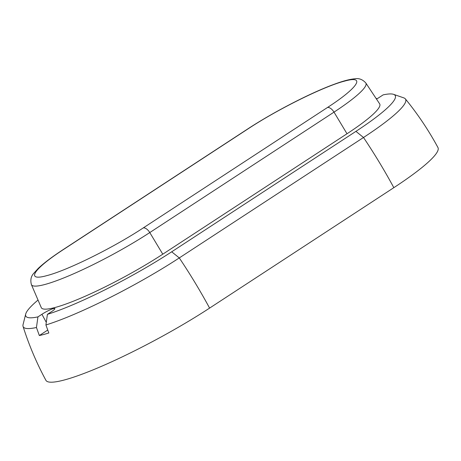 <?xml version="1.0" encoding="UTF-8"?>
<svg xmlns="http://www.w3.org/2000/svg" width="461" height="461" viewBox="0 0 461 461"><rect width="100%" height="100%" fill="white"/><g stroke="black" fill="none" stroke-linecap="round" stroke-linejoin="round"><path stroke-width="0.69" d="M376.504 99.098A9.358 1.32 -28.4 0 0 379.161 97.473L383.149 94.868A105.252 14.833 151.6 0 1 393.579 94.344A105.252 14.833 151.6 0 1 355.927 131.368L363.51 137.493L179.283 257.924A112.622 15.87 151.6 0 1 45.921 324.965L47.408 314.344A105.252 14.833 151.6 0 0 171.699 251.798L179.283 257.924A313.785 158.359 56.8 0 1 209.599 308.104L393.827 187.673A118.12 16.642 151.6 0 0 437.95 147.537C428.615 130.279 417.747 114.057 405.34 98.867A112.622 15.87 151.6 0 1 363.51 137.493A313.785 158.359 56.8 0 1 393.827 187.673M209.599 308.104A118.12 16.642 151.6 0 1 105.258 364.68A118.12 16.642 151.6 0 1 45.916 380.325C36.592 363.066 28.968 345.087 23.05 326.394A112.622 15.87 151.6 0 1 23.067 324.556L25.701 314.068A105.252 14.833 151.6 0 1 38.027 300.048M393.579 94.344L403.796 97.876A112.622 15.87 151.6 0 1 405.34 98.867M375.992 98.326L377.086 98.758M47.731 330.059L39.341 335.545L36.448 327.506A112.622 15.87 151.6 0 1 23.05 326.394M36.448 327.506L37.94 316.886A105.252 14.833 151.6 0 1 25.701 314.068M45.921 324.965L48.814 332.998A114.103 16.077 -28.4 0 1 39.341 335.545M171.699 251.798L355.927 131.368M47.408 314.344L51.396 311.74A9.358 1.32 -28.4 0 0 54.888 308.559A9.358 1.32 -28.4 0 0 50.191 309.798A9.358 1.32 -28.4 0 0 41.928 314.281L37.94 316.886M143.192 227.959L327.419 107.528C358.203 87.613 366.334 74.976 344.379 81.171C323.979 86.345 277.85 109.176 248.156 128.798L63.929 249.228C33.146 269.143 25.015 281.78 46.976 275.586C67.369 270.411 113.504 247.574 143.192 227.959A7.019 3.544 56.8 0 1 149.779 232.563L162.779 254.19L347.006 133.759A87.625 12.349 151.6 0 0 379.657 103.852L365.821 82.992A85.371 12.032 151.6 0 1 334.006 112.132L347.006 133.759M162.779 254.19A87.625 12.349 151.6 0 1 84.928 296.36A87.625 12.349 151.6 0 1 41.283 307.625L31.406 284.627A85.371 12.032 151.6 0 0 73.927 273.65A85.371 12.032 151.6 0 0 149.779 232.563L334.006 112.132A7.019 3.544 56.8 0 0 327.419 107.528M248.156 128.798A7.019 3.544 -123.2 0 0 247.586 129.045C273.108 112.259 310.472 92.915 334.104 84.311C342.65 81.113 349.524 79.275 354.74 78.802C358.917 78.03 362.611 79.425 365.821 82.992M63.929 249.228A7.019 3.544 -123.2 0 0 63.359 249.476L247.586 129.045M46.284 322.348L41.928 314.281M63.359 249.476C52.3 256.702 43.933 263 38.251 268.388L33.895 273.154C31.014 276.202 30.184 280.023 31.406 284.627"/></g></svg>
